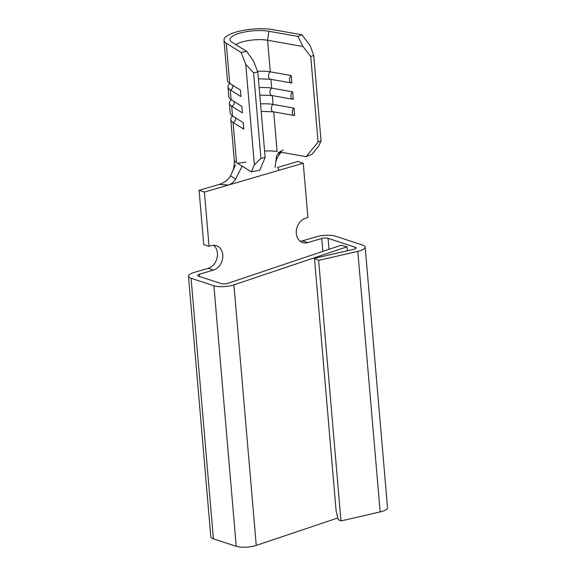 <?xml version="1.0" encoding="UTF-8"?>
<svg xmlns="http://www.w3.org/2000/svg" width="576" height="576" viewBox="0 0 576 576"><rect width="100%" height="100%" fill="white"/><g stroke="black" fill="none" stroke-linecap="round" stroke-linejoin="round"><path stroke-width="0.86" d="M254.362 164.83L260.95 158.357L265.14 157.514L259.733 170.201L251.352 171.893L254.362 164.83L245.743 64.289L241.114 52.466L226.274 43.222A29.628 8.662 175.1 0 1 223.985 40.255L227.434 80.431A29.628 8.662 -4.9 0 0 229.723 83.398L240.444 90.079L240.998 96.574L230.278 89.892A29.628 8.662 -4.9 0 1 227.988 86.926A29.628 8.662 -4.9 0 1 229.874 83.498M227.988 86.926L228.83 96.718A29.628 8.662 -4.9 0 0 231.113 99.684L241.834 106.366L242.395 112.86L231.674 106.178A29.628 8.662 -4.9 0 1 229.385 103.212A29.628 8.662 -4.9 0 1 231.271 99.778M229.385 103.212L230.22 113.004A29.628 8.662 -4.9 0 0 232.51 115.97L243.23 122.652L243.792 129.139L233.071 122.458A29.628 8.662 -4.9 0 1 230.782 119.498A29.628 8.662 -4.9 0 1 232.668 116.064M291.24 75.542A3.989 2.57 100 0 0 289.512 80.107A3.989 2.57 100 0 0 291.42 82.944A3.989 2.57 100 0 0 291.874 82.966L291.24 75.542L270.288 71.842A20.513 5.998 -4.9 0 0 257.558 71.374M292.637 91.822A3.989 2.57 100 0 0 290.909 96.394A3.989 2.57 100 0 0 292.817 99.23A3.989 2.57 100 0 0 293.27 99.245L292.637 91.822L271.685 88.128A20.513 5.998 -4.9 0 0 259.15 87.646M294.034 108.108A3.989 2.57 100 0 0 292.306 112.673A3.989 2.57 100 0 0 294.214 115.517A3.989 2.57 100 0 0 294.667 115.531L294.034 108.108L273.082 104.414A20.513 5.998 -4.9 0 0 260.546 103.932M235.865 44.64A20.513 5.998 175.1 0 1 267.581 40.27L303.019 46.526L310.752 56.578L318.082 142.07L321.055 140.825L313.726 55.332L310.752 56.578M321.055 140.825L318.722 146.052L312.07 154.181L306.122 156.665L281.671 152.352M306.122 156.665L318.082 142.07M241.114 52.466L246.636 51.358L231.797 42.106A23.623 6.905 175.1 0 1 230.184 40.493A23.623 6.905 175.1 0 1 242.28 32.515A23.623 6.905 175.1 0 1 268.913 31.277L297.914 36.396L301.831 34.754L310.104 45.518L313.726 55.332M297.914 36.396L303.019 46.526M199.44 274.183A4.558 1.332 -4.9 0 0 197.568 275.45A4.558 1.332 -4.9 0 0 198.432 276.134L221.256 283.615A4.558 1.332 -4.9 0 0 227.93 283.313L341.042 245.268L347.033 246.809L233.914 284.854A13.673 3.996 175.1 0 1 213.898 285.761L191.074 278.28A13.673 3.996 175.1 0 1 188.482 276.228A13.673 3.996 175.1 0 1 194.112 272.441L208.13 268.351L213.466 270.094L199.44 274.183L199.642 276.53M347.371 250.754L347.033 246.809M300.161 241.222A12.816 10.102 -71.9 0 0 302.378 240.854L316.397 236.765A13.673 3.996 175.1 0 1 335.434 236.167L362.592 245.066A13.673 3.996 175.1 0 1 365.177 247.118A13.673 3.996 175.1 0 1 357.811 251.359L318.636 260.395L314.46 258.343L353.642 249.314A4.558 1.332 -4.9 0 0 356.098 247.896A4.558 1.332 -4.9 0 0 355.234 247.212L328.075 238.313A4.558 1.332 -4.9 0 0 321.732 238.514L307.706 242.604A12.816 10.102 -71.9 0 1 302.674 242.575A12.816 10.102 -71.9 0 1 296.374 230.321A12.816 10.102 -71.9 0 1 305.618 218.174L307.915 217.505L303.257 163.224L228.449 185.047L204.415 192.06L209.074 246.341L211.37 245.671A12.816 10.102 -71.9 0 1 216.41 245.7A12.816 10.102 -71.9 0 1 222.703 257.947A12.816 10.102 -71.9 0 1 213.466 270.094M337.831 517.968L256.255 545.407A13.673 3.996 175.1 0 1 236.239 546.314L213.408 538.834A13.673 3.996 175.1 0 1 210.823 536.782L188.482 276.228M365.177 247.118L387.518 507.672A13.673 3.996 175.1 0 1 380.153 511.913L340.97 520.949L338.22 519.595L336.103 510.754L314.46 258.343M251.352 171.893L238.018 163.577M223.985 40.255A29.628 8.662 175.1 0 1 240.898 30.852A29.628 8.662 175.1 0 1 272.83 29.642L301.831 34.754M246.636 51.358L253.483 60.977L257.81 72.022L253.62 72.864L245.743 64.289M265.14 157.514L257.81 72.022M235.498 117.828A3.42 3.046 -58.1 0 1 235.67 118.634A3.42 3.046 -58.1 0 1 233.071 122.458L236.513 162.641A29.628 8.662 175.1 0 1 234.223 159.674A29.628 8.662 175.1 0 1 234.216 159.559C234.533 163.829 234.014 167.695 232.668 171.173L230.544 175.889L235.577 178.985C234 181.872 231.624 183.888 228.449 185.047L219.456 184.37C224.762 182.513 228.456 179.69 230.544 175.889M273.722 111.895L277.121 151.546A20.513 5.998 -4.9 0 0 264.586 151.07M260.95 158.357L253.62 72.864M242.186 166.176L235.577 178.985M275.062 167.465L276.617 155.434L281.498 151.409L276.89 158.328M235.534 164.822L232.668 171.173M303.257 163.224L297.929 161.474L277.56 167.422L279.223 170.237M219.456 184.37L199.087 190.31L204.415 192.06M213.588 245.304A12.816 10.102 -71.9 0 1 217.058 257.962A12.816 10.102 -71.9 0 1 208.13 268.351M199.087 190.31L203.738 244.591L209.074 246.341M340.97 520.949L318.636 260.395M232.704 85.262A3.42 3.046 -58.1 0 1 232.877 86.062A3.42 3.046 -58.1 0 1 230.278 89.892L231.113 99.684M234.101 101.542A3.42 3.046 -58.1 0 1 234.274 102.348A3.42 3.046 -58.1 0 1 231.674 106.178L232.51 115.97M268.913 31.277L267.581 40.27L270.288 71.842A3.989 2.57 100 0 0 268.56 76.406A3.989 2.57 100 0 0 270.468 79.25L258.394 78.797M270.929 79.33L271.685 88.128A3.989 2.57 100 0 0 269.957 92.693A3.989 2.57 100 0 0 271.865 95.53L259.783 95.083M272.326 95.616L273.082 104.414A3.989 2.57 100 0 0 271.354 108.979A3.989 2.57 100 0 0 273.262 111.816L261.18 111.37M355.363 248.717L355.234 247.212M322.834 251.388L321.732 238.514M329.018 249.307L328.075 238.313M229.723 83.398L226.274 43.222M302.378 240.854L307.706 242.604M256.255 545.407L233.914 284.854M236.239 546.314L213.898 285.761M213.408 538.834L191.074 278.28M380.153 511.913L357.811 251.359M234.223 159.674L230.782 119.498M273.262 111.816L294.214 115.517M271.865 95.53L292.817 99.23M270.468 79.25L291.42 82.944M277.553 157.327L275.818 161.64M278.086 152.878L283.104 149.954M236.995 163.339L245.952 162.101"/></g></svg>
